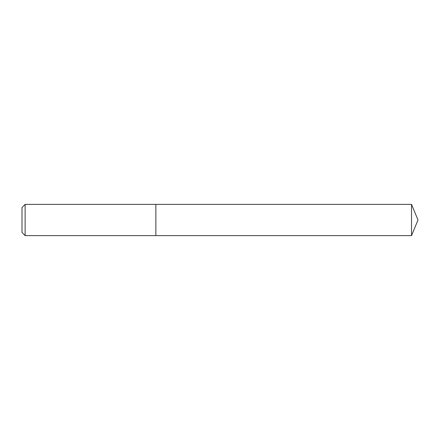 <?xml version="1.0" encoding="UTF-8"?>
<svg xmlns="http://www.w3.org/2000/svg" width="440" height="440" viewBox="0 0 440 440"><rect width="100%" height="100%" fill="white"/><g stroke="black" fill="none" stroke-linecap="round" stroke-linejoin="round"><path stroke-width="0.66" d="M25.124 204.386L25.124 235.615L155.859 235.615L155.859 204.386L25.124 204.386L22 207.504L22 232.496L25.124 235.615M155.859 204.386L155.859 235.615L411.532 235.615L411.532 204.386L155.859 204.386M411.532 204.386L418 220L411.532 235.615"/></g></svg>

